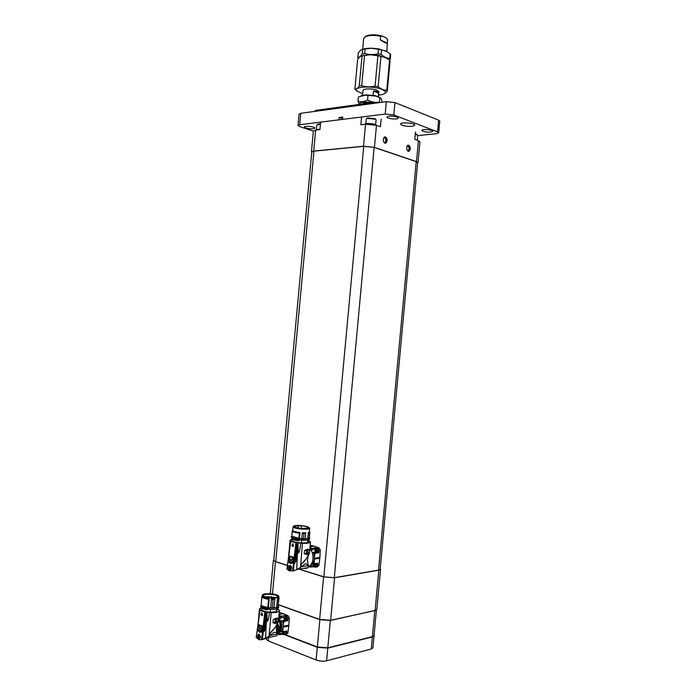 <?xml version="1.0" encoding="UTF-8"?>
<svg xmlns="http://www.w3.org/2000/svg" width="696" height="696" viewBox="0 0 696 696"><rect width="100%" height="100%" fill="white"/><g stroke="black" fill="none" stroke-linecap="round" stroke-linejoin="round"><path stroke-width="1.04" d="M396.981 117.024C392.118 115.788 388.768 115.806 386.941 117.059C386.437 118.799 398.234 119.825 398.225 118.033L396.981 117.024M422.968 131.309L421.872 130.422C421.82 128.786 433.199 129.674 432.703 131.266C430.876 132.431 427.631 132.449 422.968 131.309M394.945 102.573L393.797 114.971L385.184 114.066L386.332 101.668L394.945 102.573L438.645 120.173L439.759 121.139L438.689 132.797L437.558 131.901L438.645 120.173M393.797 114.971L437.558 131.901M402.027 125.28C408.187 126.802 412.441 126.785 414.79 125.228C415.46 123.079 400.418 121.835 400.487 124.045L402.027 125.28M385.184 114.066L342.467 119.399L342.684 117.041L339.17 117.485L338.952 119.843L299.706 124.741L298.027 125.454L299.637 126.559L313.357 131.135M342.536 118.694L339.17 117.485M438.68 132.823L436.322 133.71L417.652 135.616M299.089 114.092L300.768 113.309L299.706 124.741M386.332 101.668L300.768 113.309M305.883 128.029L304.413 127.02C304.37 125.48 315.314 126.646 314.836 128.125C313.339 129.125 310.355 129.091 305.883 128.029M346.565 107.08L344.659 107.341M368.262 104.122L368.358 103.173L371.281 103.713M368.358 103.173L315.453 110.42L315.366 111.325M314.94 111.377L315.453 110.42M380.086 97.692L375.431 95.717L365.931 94.839L361.05 95.796M362.05 55.871L364.513 55.428L361.694 85.747L359.24 86.121L362.05 55.871C360.676 55.958 359.206 57.133 357.657 59.404L354.882 89.245L357.648 91.646M387.289 91.219L386.767 90.315L389.551 60.248L390.056 61.257L387.289 91.219L383.931 94.038M378.137 86.739L375.074 86.182L377.893 55.767L380.956 56.359L378.137 86.739C380.938 89.044 383.818 90.236 386.767 90.315M361.694 85.747C366.018 87 370.472 87.148 375.074 86.182M377.893 55.767L370.263 54.749L364.513 55.428M390.23 59.386L389.725 58.368L390.143 53.827L390.647 54.862L390.23 59.386L389.543 60.248L385.349 57.472L380.956 56.359M354.882 89.245C356.204 89.323 357.657 88.279 359.24 86.121M386.645 58.151L378.598 55.462L370.333 54.697L361.389 56.002M381.13 54.462L378.067 53.87L378.493 49.277L381.556 49.877L381.13 54.462C383.914 56.881 386.785 58.186 389.725 58.368M364.687 53.531L362.225 53.983L362.651 49.416L365.113 48.955L364.687 53.531C369.002 54.749 373.465 54.862 378.067 53.87M365 36.81L366.94 35.644C371.481 34.391 376.649 34.556 382.426 36.131L380.651 36.253C374.935 35.113 370.089 35.139 366.113 36.322L363.669 38.358L362.642 49.416C361.276 49.529 359.806 50.738 358.24 53.027L357.822 57.533C359.162 57.472 360.632 56.289 362.225 53.983M357.822 57.533L358.353 58.447M382.426 36.131L385.967 37.819L387.55 39.533L386.837 51.478M380.32 39.872L387.22 43.135L384.653 42.595L380.32 39.872L380.651 36.253M387.22 43.135L387.55 39.533M387.133 51.635L378.546 48.868L371.594 48.224C367.497 48.181 364.321 48.616 362.068 49.529M363.93 55.245L364.426 55.436M378.493 49.277L371.551 48.268L365.113 48.955M390.143 53.827L385.949 51.026L381.556 49.877M378.607 95.143C386.35 94.125 387.568 92.246 382.243 89.506C372.943 85.347 351.75 86.774 356.961 91.089L362.72 93.716M376.919 90.959L378.641 93.247L373.465 91.141L377.075 91.028M378.293 96.953L378.641 93.247M373.091 95.256L373.465 91.141M378.433 97.005L378.911 91.889L377.067 90.263C372.821 88.392 362.929 88.505 363.025 90.41L363.025 90.463M379.564 102.59L379.45 102.155C375.396 102.738 371.429 102.034 367.558 100.05C364.234 101.764 361.041 102.216 357.996 101.381L358.405 96.927L365.391 95.161L375.84 96.065L379.868 97.675C380.695 97.571 381.391 98.719 381.974 101.12L381.86 102.277M362.642 103.956C364.33 102.756 367.784 102.599 372.995 103.478M375.414 103.156C368.61 101.259 358.075 102.103 359.693 104.365M357.996 101.381L359.397 104.4M379.45 102.155L379.868 97.675M367.558 100.05L367.975 95.543M273.615 597.09L273.241 597.681L273.989 597.733L273.745 597.116M268.882 596.437L268.508 597.02L269.256 597.081L269.195 597.733M271.414 596.585L271.04 597.177L271.788 597.238L271.727 597.934M277.574 597.116L277.748 596.742C278.191 594.323 263.158 593.149 263.366 595.628L263.462 595.976M264.811 596.872L263.088 595.341L265.437 594.053C269.796 593.201 278.626 594.793 278.069 596.507L275.79 597.699L264.697 596.672M264.932 597.02L262.453 595.254C262.227 592.461 279.209 593.784 278.713 596.515C276.599 598.429 272.014 598.603 264.932 597.02L264.863 597.777L264.419 596.837M264.35 597.594L262.427 596.272L261.913 596.907C262.697 597.951 264.924 598.743 268.595 599.282L269.195 598.673L268.351 607.712L267.769 607.799L268.595 599.282M264.863 597.777L269.195 598.673M261.913 596.907L261.096 605.363C261.887 606.442 264.106 607.251 267.769 607.799M267.838 607.417C264.167 606.868 261.948 606.059 261.165 604.981M267.803 607.417C264.141 606.868 261.922 606.059 261.13 604.989M270.631 607.895L271.466 598.856L274.824 598.795L273.98 607.817L268.351 607.712M276.643 607.269L277.478 598.273L278.67 598.508L277.948 606.947L273.98 607.817M277.478 598.273L278.644 597.22L279.122 597.786L278.661 597.038M261.2 604.58L261.922 596.15M278.67 598.508L279.122 597.786M277.921 606.581L279.113 597.89M278.391 605.694L277.982 606.573M271.466 598.856L271.457 599.534L273.093 599.56L274.824 598.795M271.457 599.534L270.666 608.052L267.821 607.791M272.214 608.078L270.7 607.66M272.336 607.686L273.093 599.56M272.249 607.704L270.7 607.678M278.4 605.955L277.948 606.947M277.234 607.121L276.347 607.582M277.373 607.086L276.877 607.408M261.07 606.547L260.983 606.573C261.774 607.652 263.993 608.469 267.655 609.017L267.943 608.974M270.231 612.149L270.509 609.191L270.231 612.149C264.75 611.74 261.722 610.749 261.148 609.191L261.157 609.139M270.265 612.306L276.329 611.758L276.503 609.87L278.165 608.461L278.243 607.617C277.574 608.817 275.016 609.365 270.553 609.27M268.23 609.009L267.603 609.583L267.655 609.017M260.983 606.573L260.878 607.66C261.618 608.591 263.68 609.296 267.073 609.766L268.186 609.478M267.603 609.583L267.073 609.766M277.513 609.383L276.356 611.453M260.922 607.721L259.478 608.922L259.973 610.218L264.889 612.036L271.205 612.671L269.004 636.344L262.262 639.589L265.915 613.742L263.714 626.548L265.263 612.106M277.974 608.965L279.418 610.557C278.992 611.975 276.251 612.671 271.205 612.671M266.89 612.306L267.325 621.432C268.351 620.214 269.039 617.265 269.395 612.584M263.714 626.548L257.981 624.39L259.512 612.811M264.889 612.036L263.14 626.47M263.358 626.513L263.906 626.852M263.323 626.765L263.827 626.826M263.097 626.774L262.844 628.958C262.183 630.62 261.191 631.342 259.86 631.124C258.477 630.55 257.781 629.175 257.764 626.992L257.946 624.738M262.975 626.739L263.045 627.287M257.999 626.165L257.764 626.992M258.059 625.687L257.972 626.391M260.826 631.124L260.017 631.089C258.573 630.489 257.885 628.993 257.946 626.6M258.129 624.869L257.981 625.33M258.051 624.495L257.59 627.34M257.546 627.731L257.598 628.827C258.599 632.02 260.243 632.664 262.514 630.75L262.844 628.958M262.653 630.524L263.68 626.852M263.436 629.062L263.871 626.861M260.469 628.975L261.513 627.644L259.973 625.452M260.765 630.811L262.923 628.079L262.862 626.626L261.47 626.278L261.679 627.775L259.973 629.41L258.764 626.652L259.399 625.382L258.312 624.965L259.243 625.417M260.539 629.402L258.921 626.617L259.399 625.382M261.47 626.278L262.862 626.626M262.705 626.661L262.757 628.114C262.296 630.08 261.331 630.985 259.878 630.811C258.433 630.124 257.798 628.61 257.981 626.261L258.312 624.965M261.357 627.67L260.008 628.984L259.025 626.765L260.269 625.487L261.357 627.67M259.46 613.185L259.33 614.177M257.442 628.61L257.476 629.149C258.712 632.516 260.408 633.186 262.583 631.15L263.34 629.932M261.8 612.819L260.922 614.812L262.462 615.386L261.957 612.732L261.052 614.785L262.383 615.638M258.085 624.669L259.973 610.218M259.86 610.105L259.721 611.218M259.469 609.07L258.834 615.803C258.564 618.727 258.608 618.709 258.964 615.742L259.66 609.635M257.442 628.592L256.241 637.353L257.459 628.262M259.095 616.003L258.877 617.596M257.476 629.149L256.241 637.353M260.356 637.806L258.834 638.684L257.781 637.649L257.546 635.752L259.138 634.082L260.6 636.971L260.356 637.806M262.262 639.589L259.225 639.737L256.337 637.658M261.574 639.755L262.583 631.15M258.738 634.047C257.268 635.596 257.407 637.118 259.164 638.615L259.504 638.65M260.391 637.736L259.112 638.467C257.311 636.553 257.355 635.135 259.251 634.213L260.548 637.284M258.442 636.127L258.877 635.196L259.66 635.509L259.478 637.484L258.442 636.127L258.686 637.058M258.955 635.257L259.582 635.509L259.53 636.988L258.695 637.171M259.478 636.379L258.747 636.535M259.399 637.423L258.773 637.171M259.199 637.153L259.678 637.049M259.895 636.71L259.504 637.379M259.669 635.622L259.913 636.544M258.851 635.3L259.556 635.544M259.234 635.848L258.399 636.031M265.115 629.636L266.699 613.602L264.019 631.716L265.115 629.636L264.671 629.602M258.868 617.674L259.069 615.516M263.358 639.302L268.343 637.492L269.656 635.822L269.918 633.177C274.581 629.332 277.495 624.538 278.652 618.805M269.656 635.822L269.004 636.344M273.258 619.718L275.825 618.309L278.252 618.422L277.965 621.45L276.486 623.207L275.346 623.512L272.971 622.755L273.258 619.718L275.407 619.275L275.825 618.309M278.644 618.935C278.383 621.589 277.156 624.512 274.955 627.722L269.952 633.143L269.735 635.613L277.243 633.908L277.034 635.683L267.934 637.719M276.921 634.021C276.086 631.307 273.693 631.829 269.735 635.605L269.683 635.596M278.687 618.457C281.923 624.912 281.454 629.967 277.278 633.612C276.834 631.916 275.216 627.496 278.104 622.459L278.626 619.057M278.765 617.578C282.759 624.669 282.254 630.063 277.26 633.752M278.574 619.658C281.036 625.156 280.575 629.454 277.173 632.542M278.609 619.275C281.349 625.025 280.88 629.471 277.191 632.612M279.261 619.397L279.888 620.728M277.756 633.317L277.278 633.577M279.035 632.081L277.904 633.221M279.957 632.055L281.436 631.759C283.455 628.697 283.794 624.999 282.463 620.675L280.993 620.98C282.324 625.304 281.984 629.001 279.957 632.055L279.679 631.968C281.784 628.932 282.132 625.226 280.714 620.849L280.636 620.867M279.688 618.883L278.774 617.491M278.809 617.161L279.757 618.866M282.506 633.404L277.217 634.126M277.634 633.882L279.835 633.238L279.879 633.865M279.835 633.238L277.234 634.021M285.83 619.771L287.335 619.797L287.892 619.057L287.796 620.702L284.081 621.502L282.889 620.693L283.516 623.303L282.88 630.071L281.837 632.055L281.436 631.759M281.837 632.055L286.839 630.915L286.639 632.525L286.265 631.446L286.839 630.915M285.577 631.585C286.308 633.29 286.047 634.265 284.777 634.5L284.307 634.613M284.342 634.604L284.768 634.813C286.186 634.604 286.543 633.517 285.821 631.533M284.36 631.82C285.116 633.543 284.855 634.526 283.585 634.769L282.637 633.795M282.445 632.794L282.532 632.203M283.846 631.698C286.282 634.256 281.793 636.013 282.559 632.203M282.933 633.317L283.985 633.717L283.577 632.22L282.933 633.317L283.985 633.673M283.681 632.351L283.603 633.169M283.646 632.307L283.02 632.455M285.43 634.743L286.639 632.525M286.648 619.884L283.046 620.658M279.783 618.466L281.236 618.126L278.948 615.647M278.974 615.394L281.393 617.578L281.236 618.126M281.393 617.578L284.125 616.943M285.551 616.447L286.291 616.291C287.761 617.848 287.709 618.988 286.126 619.701L285.673 619.797M286.891 619.892C287.97 618.405 287.77 617.1 286.308 615.986L285.186 616.517M283.82 618.013L285.09 616.543C286.561 618.1 286.508 619.24 284.934 619.953L283.985 618.935M284.229 619.37C283.603 617.265 284.029 616.534 285.525 617.169C286.16 619.283 285.725 620.014 284.229 619.37M285.108 619.135L285.482 618.5L284.647 617.413L284.272 618.048L285.108 619.135M285.125 617.587L285.299 618.814M284.934 617.909L284.272 618.048M285.169 618.77L284.507 618.909M287.892 619.057L286.743 615.899L286.073 615.951M278.165 634.43L279.818 634.726L279.931 633.917M282.88 630.071L283.133 631.637M284.081 621.502L283.516 623.303M287.796 620.702L287.335 619.797M285.638 616.038L285.212 615.386L286.517 615.943M281.462 617.517L281.523 616.195L285.212 615.386M279.896 615.795L281.523 616.195M276.495 630.463L278.487 631.368M286.239 634.343L287.9 632.977L288.77 626.008L283.246 627.139M283.324 626.304L288.849 625.165L288.77 626.008M288.849 625.165L289.284 618.031L288.196 615.795L283.298 613.681L279.044 614.638M279.07 614.29L283.298 613.681M282.715 613.472L279.244 612.428M376.405 610.035L374.056 635.509L372.404 636.649L327.799 647.811L317.341 647.002L285.534 634.743M278.052 631.855L276.825 631.385M376.136 610.183L330.33 620.493L319.873 619.658L278.47 604.841L319.882 619.492M373.874 635.918L372.247 636.936L327.764 648.08L317.306 647.271L285.09 634.839M276.947 631.742L277.817 632.072L276.938 631.698M374.022 635.84L372.925 647.793L371.272 648.985L372.377 636.944L327.772 648.124L326.598 660.817C323.196 661.496 319.708 661.226 316.132 660.008L268.334 640.955L266.394 639.224M372.377 636.944L374.022 635.674M316.132 660.008L317.306 647.315L284.986 634.839M317.306 647.315L327.772 648.124M371.272 648.985L326.598 660.817M277.608 629.636L277.347 630.846M277.617 628.262L277.199 627.435M375.753 610.331L330.322 620.449L319.873 619.623M380.529 569.337L376.832 609.435L375.109 610.514L330.644 620.275L319.638 619.405L278.478 604.685M273.789 559.845L273.371 560.358L275.451 561.716L272.449 593.923M319.638 619.405L323.579 576.888L298.932 569.119L308.024 567.701L305.579 568.588M287.413 565.491L275.451 561.716M323.579 576.888L334.576 577.784L330.644 620.275M375.109 610.514L378.824 570.181L334.576 577.784M378.824 570.181L380.529 569.302L380.207 568.763M311.791 151.98L313.957 151.171L363.747 146.325L374.135 147.395L416.199 161.637L417.644 162.647L380.164 569.267L378.546 570.102L334.289 577.697L323.84 576.845L299.184 569.076M287.431 565.37L275.72 561.672L273.737 560.384L311.791 151.946M310.068 546.49L313.383 545.968L310.19 545.246M313.383 545.968L310.042 546.769M314.279 552.467L318.359 551.902L318.942 551.119L318.838 552.798L315.166 553.337L313.94 552.528L314.601 555.147L314.418 558.201L319.882 557.444L320.325 550.171L319.168 547.961L314 546.143M319.882 557.444L319.803 558.305L314.34 559.062L314.2 563.708L317.872 563.238L317.663 564.882L316.819 563.856C317.602 565.97 317.185 567.092 315.558 567.231L315.184 567.023M317.115 566.909L318.907 565.448L319.803 558.305M308.128 566.674C313.678 565.152 314.801 553.555 309.859 548.796M293.355 570.807L299.454 568.832L300.837 567.049L301.098 564.343C305.718 560.611 308.58 556.043 309.685 550.623L309.215 553.955C306.545 558.592 307.884 563.255 308.311 565.413L308.293 565.657M308.737 540.662L310.486 542.001C310.111 543.028 307.423 543.48 302.421 543.35L295.948 542.715L290.754 541.21L290.101 540.2L291.876 539.217M302.421 543.35L300.498 567.318M288.709 555.704L290.302 543.628L288.709 555.704L290.458 556.339L289.823 557.444M304.483 550.64L307.049 549.344L309.389 549.77L309.102 552.859L307.684 554.46L304.195 553.755L304.483 550.64L306.614 550.353L307.049 549.344M309.285 539.096L309.189 540.061L307.658 541.079L307.493 542.784L301.368 542.932C295.67 542.471 292.485 541.627 291.824 540.418L291.833 540.374M308.546 540.766L308.441 541.845L307.519 542.541M290.458 556.339L294.965 557.522L296.626 544.385L297.07 544.455L295.182 559.279L293.634 562.272C291.163 564.256 289.353 563.699 288.205 560.593L288.283 559.114M288.779 555.782L288.361 560.141C289.493 563.238 291.224 563.769 293.538 561.742L294.034 557.835L294.965 557.522M291.285 560.149C292.781 559.184 292.833 558.001 291.45 556.617L290.945 556.582M291.485 562.02C293.277 561.542 294.077 560.097 293.895 557.687L292.668 557.339M291.328 560.585L290.858 560.524C289.632 559.575 289.405 558.296 290.154 556.687L289.249 556.226M291.528 562.333L290.606 562.22C289.275 561.559 288.631 560.132 288.692 557.948L288.805 557.009L288.692 557.948M289.014 556.235L288.805 557.009M293.686 557.644L292.494 557.47C292.842 559.549 292.242 560.576 290.702 560.541C289.484 559.627 289.249 558.349 290.006 556.704L289.066 556.278C288.318 558.914 288.796 560.793 290.493 561.933C292.72 562.142 293.808 560.732 293.738 557.705L293.695 557.644M291.25 556.617L291.302 556.635C292.755 558.331 292.598 559.497 290.815 560.132L290.763 560.115C289.449 558.444 289.606 557.279 291.25 556.617L291.267 556.565M288.318 558.653L288.762 555.939M293.912 559.854C293.155 561.811 291.998 562.612 290.45 562.246C289.153 561.611 288.509 560.263 288.518 558.201L288.857 556.252M293.729 561.463L294.93 557.835L294.103 557.74M289.91 546.656L290.415 542.515M290.371 542.497L290.058 545.473M297.07 544.403L296.626 544.385M292.885 543.585L293.425 546.238L291.789 545.76L292.885 543.585L291.92 545.742L293.225 546.517M289.223 551.85L289.666 548.5M290.215 542.227L290.38 540.766M297.81 544.298L296.191 560.689L293.99 564.273L295.748 560.645L297.862 542.95M297.984 542.967L297.966 544.481M309.285 539.052C308.902 539.983 306.37 540.357 301.699 540.174L301.429 543.054M299.306 539.896L298.132 540.688L294.043 540L291.58 539.008L291.685 537.895L294.13 539.026L299.123 539.878M298.671 540.496L298.732 539.913M308.45 538.373L307.841 538.687M309.433 537.477L309.05 538.278L303.386 538.991L294.243 537.79L291.798 536.659L292.329 531.248C293.26 532.066 295.609 532.727 299.384 533.223L299.985 532.631L299.428 538.617M291.885 536.077L292.25 530.674L292.772 530.248M309.703 528.255L309.355 531.927L308.311 532.536L307.762 538.487L308.311 532.536L309.494 532.884L309.381 531.805M305.152 538.835L305.701 532.858L305.152 538.835M303.386 538.991L301.812 538.93M301.751 538.808L302.308 532.832L301.846 538.547L303.5 538.6L303.969 533.545L305.692 532.866M302.308 533.484L303.969 533.545M302.308 532.832L305.701 532.858M309.494 532.884L309.05 538.278M309.407 537.286L309.859 532.466M299.985 532.631C296.017 532.144 293.634 531.483 292.842 530.639L292.329 531.248M298.845 538.669L299.384 533.223M298.915 538.278L291.868 536.268M298.88 538.278L291.833 536.277M295.817 525.567C298.132 525.202 301.846 525.506 306.953 526.498C309.99 527.725 310.051 528.438 307.127 528.655C304.77 529.021 301.011 528.708 295.861 527.707C292.903 526.489 292.885 525.767 295.817 525.567M296.052 527.69L293.782 526.446C293.468 525.149 302.395 525.28 306.771 526.515L309.094 527.777C309.468 529.073 300.42 528.951 296.052 527.69M309.094 527.785L306.762 526.524C302.429 525.297 293.555 525.158 293.782 526.437M294.93 527.072L294.991 526.489L294.399 526.507L295.443 527.307L297.81 527.96L302.412 528.534M294.991 526.489L295.661 526.072L295.548 527.298M298.192 527.907L298.253 525.645L295.661 526.072M298.393 525.767L301.551 525.889L301.316 528.455M307.841 527.829L308.459 527.612C307.78 526.794 305.431 526.176 301.411 525.767L301.551 525.889M307.867 527.542L307.336 528.36M302.429 528.421L307.354 528.116M298.045 527.881L298.253 525.645M298.132 540.688L299.254 540.427M301.368 542.932L301.638 540.096M290.206 542.306L289.371 549.37L290.101 540.27M289.928 545.246L289.449 550.162M300.176 567.562L296.679 569.728L293.303 570.816L289.301 570.877L286.961 568.928L288.161 559.976M300.646 543.245C300.202 548.866 299.445 552.145 298.393 553.085L297.966 544.568M288.605 569.076C288.022 566.762 288.535 565.535 290.154 565.413L290.197 565.43C291.789 566.605 291.981 568.058 290.771 569.772L289.571 570.024L288.605 569.076M289.719 565.361C288.074 566.779 288.127 568.319 289.867 569.954L290.275 570.024M290.397 565.517L289.858 565.5M291.302 569.102L289.823 569.807C288.057 567.753 288.205 566.335 290.258 565.543L291.433 568.797M289.814 566.596L290.563 566.805L290.885 567.945L289.954 568.771L289.24 567.423L289.745 566.544L290.484 566.814M290.45 566.814L290.563 568.423M290.406 566.97L289.71 566.648M289.24 567.423L290.058 567.301M289.545 568.449L289.284 567.527M289.597 567.927L290.319 567.823M289.553 568.562L290.38 568.441M290.302 568.771L289.632 568.562M290.075 568.519L290.554 568.449M290.815 568.006L290.406 568.719M290.571 566.918L290.832 567.849M309.676 550.745C309.442 553.207 308.276 555.947 306.162 558.966L301.133 564.308L300.916 566.822L305.735 563.534L308.285 565.726L308.024 567.701M300.855 566.822L308.024 565.744M309.189 566.17L309.972 565.604M313.426 565.839L308.25 566.631M310.755 565.483L310.808 566.118M311.338 564.021L312.443 563.873C314.557 560.628 314.905 556.852 313.487 552.546L312.217 552.72M313.957 562.063L312.861 564.152L312.443 563.873M312.861 564.152L314.2 563.708M316.523 563.882C317.367 565.7 317.054 566.718 315.592 566.918L315.262 566.97M315.314 564.038C316.193 565.865 315.888 566.883 314.409 567.101L313.557 564.308M314.966 564.082C317.341 567.031 312.286 568.032 313.583 564.36L313.618 564.299M313.879 565.683L314.392 566.3L314.983 566.022L314.548 564.534L313.879 565.683L314.923 566.048M314.67 564.673L314.54 565.587M314.618 564.7L313.957 564.804M316.297 567.223L317.663 564.882M313.94 552.528L313.487 552.546M310.964 550.197L312.191 550.04L312.46 549.248L310.86 550.049M316.663 551.832L312.191 552.659M312.495 549.179L315.131 548.9M316.558 548.509L317.42 548.387C318.855 550.101 318.698 551.232 316.967 551.789L316.645 551.832M317.915 551.971C319.02 550.519 318.864 549.231 317.454 548.083L316.175 548.535M315.245 551.554C314.435 549.718 314.766 548.718 316.236 548.552C317.672 550.266 317.524 551.397 315.784 551.954L315.245 551.554M315.201 551.432C314.522 549.327 314.975 548.552 316.55 549.101C317.228 551.206 316.776 551.98 315.201 551.432M316.123 551.128L316.515 550.458L315.627 549.414L315.236 550.084L316.123 551.128M316.149 549.562L316.262 550.884M315.897 549.988L315.236 550.084M316.141 550.849L315.488 550.936M318.942 551.119L317.889 548.03L317.15 548.022M308.998 566.814L310.694 567.066L310.86 566.179M313.826 566.666L311.034 567.023M317.254 563.803L317.872 563.238M314.418 558.201L314.34 559.062M315.166 553.337L314.601 555.147M318.838 552.798L318.359 551.902M316.61 548.117L316.358 547.648L317.567 548.074M316.358 547.648L311.008 548.578L311.051 549.396M309.911 548.187L311.008 548.578M309.981 547.474L311.025 547.839L309.929 548.013M417.609 163.09L418.018 162.673L416.495 161.62L418.426 140.688L419.932 141.845L418.018 162.647M313.374 131.022L315.653 130.056L319.96 129.552L320.647 122.131L361.563 117.015L360.85 124.741L365.539 124.184L376.475 125.324L374.431 147.361L416.495 161.62M374.431 147.361L363.495 146.238L365.539 124.184M315.653 130.056L313.696 151.093L363.495 146.238M313.696 151.093L311.425 151.911L311.747 152.424M315.88 130.03C316.236 129.517 317.602 129.308 319.977 129.386M316.802 124.967L320.447 124.271M317.985 124.036L320.491 123.827M376.475 125.324L380.434 126.776L381.147 119.059M365.287 124.21C365.879 122.809 375.701 123.688 376.04 125.176M366.226 118.972L366.957 118.416L375.527 119.207L376.092 119.851L375.631 124.767M366.888 118.442L367.531 117.937L375.04 118.624L375.535 119.216M418.426 140.688L414.825 139.365L415.503 131.979M414.833 139.244L417.652 140.409M415.303 134.154L417.678 135.302L417.252 140M415.338 133.736L417.156 134.702M408.735 145.212L407.725 145.299C405.951 148.526 406.438 150.493 409.161 151.189C410.823 149.04 410.675 147.047 408.735 145.212M385.462 136.921L384.349 137.025C382.539 140.409 383.078 142.419 385.975 143.063C387.672 140.844 387.507 138.8 385.462 136.921M385.149 143.228L385.393 143.115C387.089 140.905 386.924 138.852 384.879 136.981L384.592 136.912M384.14 137.173L384.853 137.208C386.967 139.609 386.906 141.566 384.653 143.063M384.157 142.68L384.949 142.567C386.324 140.775 386.184 139.122 384.531 137.608L383.714 137.651M408.387 151.337L408.587 151.241C410.24 149.092 410.101 147.1 408.152 145.264L407.926 145.203M407.943 151.171C410.057 149.684 410.127 147.787 408.134 145.481L407.517 145.438M407.116 145.89L407.812 145.873C409.379 147.361 409.5 148.97 408.16 150.701L407.482 150.806M311.016 564.491L311.651 564.769M317.611 563.734L317.115 563.821M279.862 628.41L277.704 623.764M279.731 628.888L277.626 625.678M277.347 624.747L279.661 629.114M278.609 629.715L276.738 626.278M276.66 626.478L279.183 630.272L276.66 626.478M278.791 630.941L276.329 627.392M276.242 629.663L277.121 628.914M370.472 103.399L370.429 103.834M268.621 596.959L268.473 597.403M271.153 597.116L270.97 597.899M262.514 630.75L262.688 630.95C260.269 632.96 258.538 632.281 257.485 628.923L257.442 628.94M259.225 614.046L258.729 618.744M259.695 609.679L259.556 610.957M265.576 638.476L266.551 616.795M266.699 613.602L266.751 612.289M272.971 622.755L275.129 622.311L275.407 619.275L276.503 618.988L276.486 623.207M275.346 623.512L275.129 622.311L277.965 621.45M278.252 618.422L276.503 618.988L276.973 618.013M287.9 632.977L286.656 633.238M289.284 618.031L288.048 618.283M288.196 615.795L287.074 616.047M319.873 619.658L317.341 647.002M268.647 637.553L268.334 640.955M374.796 610.714L372.404 636.649M330.33 620.493L327.799 647.811M416.199 161.637L378.546 570.102M374.135 147.395L334.289 577.697M363.747 146.325L323.84 576.845M313.957 151.171L275.72 561.672M304.195 553.755L306.327 553.459L306.614 550.353L307.693 550.162L307.684 554.46M306.553 554.66L306.327 553.459L309.102 552.859M309.389 549.77L307.693 550.162L308.18 549.144M296.339 542.776L294.739 557.513M294.199 557.444L295.948 542.715M288.823 556L290.754 541.21M288.709 556.757L288.788 556.113M294.086 558.409L294.164 557.757M294.704 557.827L294.46 560.132M288.518 558.201L288.309 559.784M294.739 559.245L295.182 559.279M290.302 543.628L290.632 541.123M290.406 540.792L290.267 542.106M297.531 544.481L297.966 544.542M293.094 526.776C295.104 526.489 288.431 526.246 301.185 528.612C310.355 528.951 309.302 527.794 309.546 528.02L309.711 528.221C310.085 530.291 292.598 528.777 293.094 526.776L292.72 530.787M294.347 561.124L294.008 564.256M296.191 560.689L295.748 560.645M287.065 569.215L288.205 560.593M292.598 570.99L293.634 562.272M293.973 564.587L293.303 570.816M297.662 547.517L296.679 569.728M310.72 549.84L312.086 549.657M309.563 565.926L310.085 565.857M318.907 565.448L317.689 565.63M319.099 550.327L320.325 550.171M319.168 547.961L318.107 548.135M298.027 125.454L299.089 114.057M378.598 55.462L379.042 55.967M366.94 35.644L366.113 36.322M378.546 48.868L378.92 49.346M363.025 90.41L362.564 95.387M365.931 94.839L365.391 95.161M266.794 596.681L266.438 597.229M266.942 596.698L267.186 597.325M269.013 596.455L269.256 597.081M271.544 596.611L271.788 597.238M269.857 597.803L270.231 597.081M270.379 597.09L270.622 597.716M263.34 595.854L263.088 595.341M278.644 597.272L278.704 596.568M262.349 596.376L262.453 595.254M272.345 608.06L277.634 607.025M261.191 604.58L260.774 606.164C259.669 607.121 270.718 610.479 275.512 608.904C280.462 606.877 278.304 607.303 278.383 606.155M261.148 609.191L261.252 608.043M257.981 624.39L259.712 611.236M259.469 609.026L258.834 615.803M258.146 623.146L258.825 615.925M279.418 610.627L278.652 618.814M286.126 619.892L282.15 620.736M285.09 616.543L286.291 616.291M286.743 615.899L286.308 615.986M282.811 634.143L280.183 634.656M282.941 632.098L286.291 631.446M283.35 620.632L286.848 619.884M266.394 639.267L266.472 638.423M270.265 593.705L273.371 560.358M310.486 542.045L309.685 550.623M292.129 536.929C290.771 536.894 290.737 536.868 292.015 536.851M293.582 537.582C300.124 539.922 310.99 538.53 309.546 538.112C310.103 538.687 309.807 538.765 308.676 538.339M292.207 537.312L291.955 537.721C293.503 540.531 311.303 540.522 308.841 539.183L308.65 538.739M309.355 531.927L309.842 532.518M291.824 540.418L291.937 539.252M290.101 540.235L289.623 545.36M290.075 545.403L290.31 543.585M288.518 557.157L289.623 545.429M286.961 568.928L288.188 559.654M316.236 548.552L317.42 548.387M317.889 548.03L317.454 548.083M316.784 563.847L313.957 564.212M318.376 551.911L314.522 552.476M310.051 546.743L313.94 546.125M316.358 129.682L316.802 124.949M365.765 123.879L366.226 118.946M367.531 117.937L366.957 118.416M375.04 118.624L375.527 119.207M416.73 134.206L417.2 134.763M313.374 130.987L311.425 151.911M385.393 143.115L385.975 143.063M384.949 142.567L384.122 142.645M408.587 151.241L409.161 151.189M408.16 150.701L407.447 150.762M311.912 564.673L311.095 564.386M279.061 630.498L276.573 626.696"/></g></svg>
